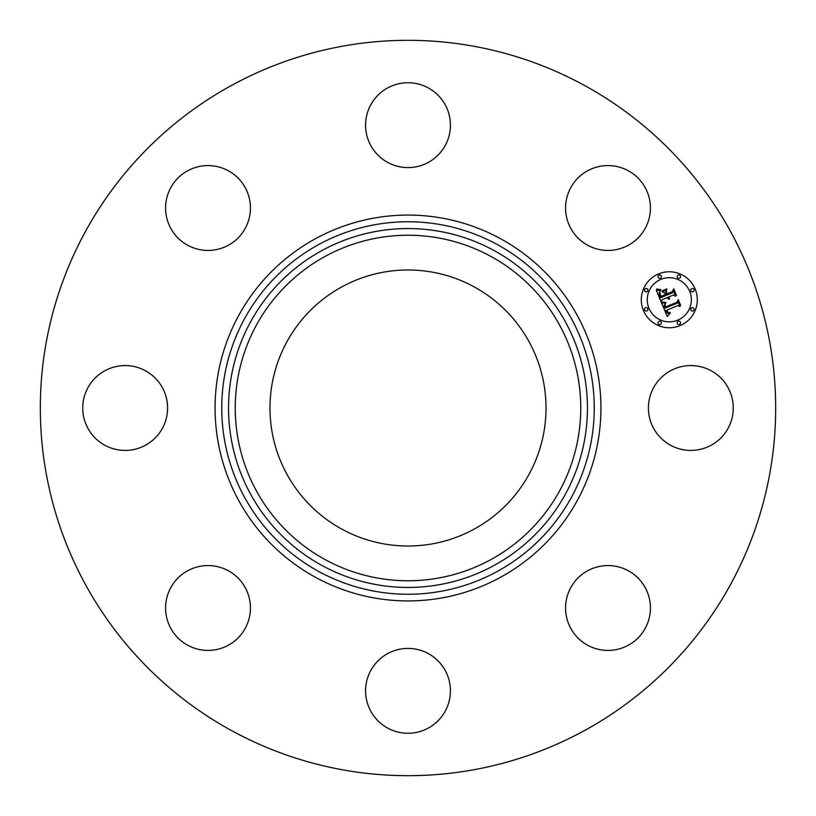 <?xml version="1.0" encoding="UTF-8"?>
<svg xmlns="http://www.w3.org/2000/svg" width="816" height="816" viewBox="0 0 816 816"><rect width="100%" height="100%" fill="white"/><g stroke="black" fill="none" stroke-linecap="round" stroke-linejoin="round"><path stroke-width="1.22" d="M653.606 387.661A42.422 42.422 0 0 1 711.175 370.77A42.422 42.422 0 0 1 728.066 428.339A42.422 42.422 0 0 1 670.497 445.23A42.422 42.422 0 0 1 653.606 387.661M231.724 730.667A367.679 367.679 0 0 1 85.333 231.724A367.679 367.679 0 0 1 584.276 85.333A367.679 367.679 0 0 1 730.667 584.276A367.679 367.679 0 0 1 231.724 730.667M474.167 286.875A138.026 138.026 0 0 1 529.125 474.167A138.026 138.026 0 0 1 341.833 529.125A138.026 138.026 0 0 1 286.875 341.833A138.026 138.026 0 0 1 474.167 286.875M219.953 248.717A42.422 42.422 0 0 1 167.3 219.953A42.422 42.422 0 0 1 196.064 167.3A42.422 42.422 0 0 1 248.717 196.064A42.422 42.422 0 0 1 219.953 248.717M428.339 653.606A42.422 42.422 0 0 1 445.23 711.175A42.422 42.422 0 0 1 387.661 728.066A42.422 42.422 0 0 1 370.77 670.497A42.422 42.422 0 0 1 428.339 653.606M387.661 162.394A42.422 42.422 0 0 1 370.77 104.825A42.422 42.422 0 0 1 428.339 87.934A42.422 42.422 0 0 1 445.23 145.503A42.422 42.422 0 0 1 387.661 162.394M248.717 596.047A42.422 42.422 0 0 1 219.953 648.7A42.422 42.422 0 0 1 167.3 619.936A42.422 42.422 0 0 1 196.064 567.283A42.422 42.422 0 0 1 248.717 596.047M567.283 219.953A42.422 42.422 0 0 1 596.047 167.3A42.422 42.422 0 0 1 648.7 196.064A42.422 42.422 0 0 1 619.936 248.717A42.422 42.422 0 0 1 567.283 219.953M162.394 428.339A42.422 42.422 0 0 1 104.825 445.23A42.422 42.422 0 0 1 87.934 387.661A42.422 42.422 0 0 1 145.503 370.77A42.422 42.422 0 0 1 162.394 428.339M596.047 567.283A42.422 42.422 0 0 1 648.7 596.047A42.422 42.422 0 0 1 619.936 648.7A42.422 42.422 0 0 1 567.283 619.936A42.422 42.422 0 0 1 596.047 567.283M680.014 325.635A27.999 27.999 0 0 1 643.436 310.478A27.999 27.999 0 0 1 658.583 273.901A27.999 27.999 0 0 1 695.171 289.048A27.999 27.999 0 0 1 680.014 325.635M660.858 279.388A22.063 22.063 0 0 1 689.683 291.322A22.063 22.063 0 0 1 677.749 320.147A22.063 22.063 0 0 1 648.924 308.203A22.063 22.063 0 0 1 660.858 279.388M661.562 302.96L665.662 303.185L664.122 305.266L664.897 308.152L677.209 303.205L677.892 301.359L680.034 306.53L678.055 305.5L666.805 310.151L667.886 312.171L670.242 312.64L667.967 312.64L666.56 310.396L665.958 310.508L667.478 313.283L670.109 313.364L667.284 316.455L661.562 302.96M661.98 301.951L665.978 302.563L661.98 301.951M664.989 304.246L665.499 306.989L676.872 302.287L678.249 299.615L680.646 305.388L678.208 300.359L677.107 302.593L665.326 307.469L664.989 304.246M661.133 301.92L656.268 290.19L660.43 290.639L659.022 293.332L660.501 297.748L665.795 295.555L665.509 294.862L660.838 296.8L659.634 293.729L660.042 291.618L659.909 293.617L661.021 296.392L665.387 294.586L664.683 292.873L662.021 291.863L666.754 289.894L665.672 292.577L666.743 295.157L672.435 292.801L673.312 290.751L675.607 296.3L673.373 295.066L668.508 297.075L669.65 298.646L667.672 297.422L669.263 299.39L666.723 297.82L661.96 299.788L661.133 301.92M656.605 289.048L660.909 289.649L658.777 289.945L656.605 289.048M662.072 290.873L666.958 288.844L662.072 290.873M666.325 291.475L667.284 293.801L672.129 291.791L673.761 288.782L676.474 295.331L673.72 289.537L672.374 292.016L667.1 294.209L666.325 291.475M645.527 307.775A1.693 1.693 0 0 1 647.741 308.693A1.693 1.693 0 0 1 646.823 310.916A1.693 1.693 0 0 1 644.609 309.988A1.693 1.693 0 0 1 645.527 307.775M659.073 275.074A1.693 1.693 0 0 1 661.297 275.992A1.693 1.693 0 0 1 660.368 278.205A1.693 1.693 0 0 1 658.155 277.287A1.693 1.693 0 0 1 659.073 275.074M645.527 288.619A1.693 1.693 0 0 1 647.741 289.537A1.693 1.693 0 0 1 646.823 291.751A1.693 1.693 0 0 1 644.609 290.833A1.693 1.693 0 0 1 645.527 288.619M691.774 288.619A1.693 1.693 0 0 1 693.998 289.537A1.693 1.693 0 0 1 693.08 291.751A1.693 1.693 0 0 1 690.856 290.833A1.693 1.693 0 0 1 691.774 288.619M678.229 275.074A1.693 1.693 0 0 1 680.452 275.992A1.693 1.693 0 0 1 679.534 278.205A1.693 1.693 0 0 1 677.311 277.287A1.693 1.693 0 0 1 678.229 275.074M679.534 324.462A1.693 1.693 0 0 1 677.311 323.544A1.693 1.693 0 0 1 678.229 321.32A1.693 1.693 0 0 1 680.452 322.238A1.693 1.693 0 0 1 679.534 324.462M660.368 324.462A1.693 1.693 0 0 1 658.155 323.544A1.693 1.693 0 0 1 659.073 321.32A1.693 1.693 0 0 1 661.297 322.238A1.693 1.693 0 0 1 660.368 324.462M693.08 310.916A1.693 1.693 0 0 1 690.856 309.988A1.693 1.693 0 0 1 691.774 307.775A1.693 1.693 0 0 1 693.998 308.693A1.693 1.693 0 0 1 693.08 310.916M325.176 559.613A172.757 172.757 0 0 1 256.387 325.176A172.757 172.757 0 0 1 490.824 256.387A172.757 172.757 0 0 1 559.613 490.824A172.757 172.757 0 0 1 325.176 559.613M494.027 250.522A179.449 179.449 0 0 1 565.478 494.027A179.449 179.449 0 0 1 321.973 565.478A179.449 179.449 0 0 1 250.522 321.973A179.449 179.449 0 0 1 494.027 250.522M497.291 244.555A186.242 186.242 0 0 1 571.445 497.291A186.242 186.242 0 0 1 318.709 571.445A186.242 186.242 0 0 1 244.555 318.709A186.242 186.242 0 0 1 497.291 244.555M500.494 238.69A192.933 192.933 0 0 1 577.31 500.494A192.933 192.933 0 0 1 315.506 577.31A192.933 192.933 0 0 1 238.69 315.506A192.933 192.933 0 0 1 500.494 238.69"/></g></svg>
